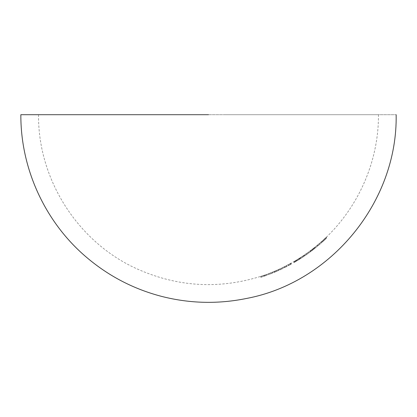 <?xml version="1.0" encoding="UTF-8"?>
<svg xmlns="http://www.w3.org/2000/svg" width="417" height="417" viewBox="0 0 417 417"><rect width="100%" height="100%" fill="white"/><g stroke="black" fill="none" stroke-linecap="round" stroke-linejoin="round"><path stroke-width="0.31" stroke-dasharray="2.08 1.56" d="M268.371 273.75L268.371 273.677A169.881 169.881 0 0 1 267.954 273.839L267.954 273.912A169.948 169.948 0 0 0 268.371 273.75L268.371 274.699A170.834 170.834 0 0 1 267.954 274.855L267.954 273.912A169.948 169.948 0 0 0 268.371 273.75L268.371 274.699L268.371 273.75M271.316 273.526L272.395 273.109L272.395 272.108L271.014 272.697L272.395 272.176A169.948 169.948 0 0 0 272.817 272.009L272.817 271.936A169.881 169.881 0 0 1 272.395 272.108L269.356 273.359L272.259 272.233L271.014 272.734L271.014 273.682L271.014 272.734L269.653 273.255L271.019 272.702L271.014 273.646L271.014 272.697L269.971 273.109M271.394 272.582L271.769 272.431M269.215 273.422L269.215 274.37L269.215 273.422L270.664 272.869M271.801 272.421L272.395 272.176L272.395 273.135L272.395 272.181A169.948 169.948 0 0 0 272.817 272.009L272.817 272.963A170.834 170.834 0 0 1 272.395 273.135L272.395 272.171L272.395 273.125L269.632 274.209L269.632 273.26L269.632 274.209L271.79 273.375M284.853 266.515L286.87 265.493A169.948 169.948 0 0 0 287.287 265.28L284.707 266.578A169.912 169.912 0 0 1 284.285 266.776L284.285 266.812A169.948 169.948 0 0 0 284.707 266.604L286.86 265.488L286.87 266.489L284.707 267.589A170.834 170.834 0 0 1 284.285 267.803L284.285 266.812A169.948 169.948 0 0 0 284.707 266.604L284.707 267.594L284.769 266.557M285.238 266.301L284.707 266.567L284.707 267.568L287.287 266.27A170.834 170.834 0 0 1 286.87 266.499L286.87 265.499A169.948 169.948 0 0 0 287.287 265.28L287.287 265.269M288.814 264.451L290.831 263.367A169.948 169.948 0 0 0 291.254 263.143L288.668 264.524L290.831 263.372L290.831 264.378L288.668 265.551A170.834 170.834 0 0 1 288.251 265.775L288.251 264.774A169.948 169.948 0 0 0 288.668 264.55L288.668 264.514A169.912 169.912 0 0 1 288.251 264.738L288.251 264.774A169.948 169.948 0 0 0 288.668 264.55L288.668 265.556L288.736 264.498M295.205 260.844L294.96 260.985A154.446 84.531 90 0 0 296.2 260.203A159.836 125.694 90 0 1 295.877 260.385A154.639 84.646 -90 0 1 294.475 261.271L295.205 260.844M295.898 260.453L294.376 261.35L295.361 260.761L295.372 261.798L294.23 262.46M296.815 260.933L294.376 262.376L295.398 261.782L295.215 260.86L294.376 261.35L294.376 262.376L294.376 261.35L294.861 261.068M294.376 262.376L293.954 262.616L293.954 261.595L293.954 262.616L294.475 262.298L294.475 261.271L293.954 261.595L296.544 260.062M306.448 253.5L304.535 254.886L306.448 253.5M306.453 253.578L306.797 253.333M307.126 253.03L305.729 254.089M297.498 259.447A169.917 169.917 0 0 0 297.915 259.186L298.765 258.629L297.498 259.447L297.498 260.484L297.498 259.447A169.917 169.917 0 0 0 297.915 259.186L297.915 260.229A170.803 170.803 0 0 1 297.498 260.484L299.917 258.947L299.005 259.525L299.005 258.483L300.021 257.862L299.135 258.451A157.105 107.424 -90 0 1 297.316 259.593A169.948 169.948 0 0 0 300.501 257.591A169.948 169.948 0 0 1 298.322 258.973A156.938 107.305 90 0 0 299.489 258.227L300.438 257.591L298.744 258.629L300.021 257.862L299.922 258.962L300.188 258.78M300.011 257.873L299.135 258.451A157.105 107.424 -90 0 1 297.316 259.593A169.948 169.948 0 0 0 300.501 257.591L300.501 258.644A170.834 170.834 0 0 1 297.316 260.63A158.064 108.081 90 0 0 299.135 259.494L299.797 259.066M311.911 249.528A169.917 169.917 0 0 0 312.328 249.204L313.548 248.282A152.341 104.167 -90 0 1 311.728 249.705A169.948 169.948 0 0 0 314.913 247.208L314.913 247.208A169.948 169.948 0 0 1 312.729 248.928A152.142 104.026 90 0 0 313.902 248L311.911 249.528A169.917 169.917 0 0 0 312.328 249.204L312.328 250.32A170.803 170.803 0 0 1 311.911 250.643L311.911 249.528L311.911 250.643L314.793 248.381M317.134 245.384L317.134 245.378A169.933 169.933 0 0 1 315.33 246.854A169.938 169.938 0 0 0 317.134 245.384L317.134 246.536A170.824 170.824 0 0 1 315.33 248L315.33 246.864A169.938 169.938 0 0 0 317.134 245.384L317.134 246.536L317.134 245.378A169.933 169.933 0 0 1 315.33 246.854L315.33 247.99A170.819 170.819 0 0 0 317.134 246.53L317.134 245.378M319.594 243.309A135.697 52.87 90 0 0 321.575 241.485A169.881 169.881 0 0 1 321.126 241.886A136.005 52.985 -90 0 1 319.563 243.33A135.421 52.756 90 0 1 318.004 244.581A169.881 169.881 0 0 1 317.556 244.961A135.739 52.891 -90 0 0 319.537 243.361A169.948 169.948 0 0 0 319.594 243.309L319.594 244.477A170.834 170.834 0 0 1 319.537 244.529L319.537 243.361A169.948 169.948 0 0 0 319.594 243.309A135.697 52.87 90 0 0 321.575 241.485L321.575 242.668A136.802 53.303 -90 0 1 319.594 244.477L319.594 243.309M324.337 238.967A135.442 58.046 -90 0 1 322.117 241.089A169.948 169.948 0 0 0 322.576 240.672A135.129 57.916 90 0 0 323.29 240.015A169.943 169.943 0 0 0 325.411 238.034A132.205 55.372 -90 0 0 326.104 237.382A169.948 169.948 0 0 0 326.563 236.945A131.876 55.263 90 0 1 324.4 238.91A169.881 169.881 0 0 1 324.337 238.967A135.442 58.046 -90 0 1 322.117 241.089L322.117 242.272A136.552 58.521 90 0 0 324.337 240.171L324.337 238.967L324.337 240.171A170.767 170.767 0 0 0 324.4 240.119A133.013 55.742 -90 0 0 326.563 238.175A170.834 170.834 0 0 1 326.104 238.607A133.341 55.847 90 0 1 325.411 239.254A170.824 170.824 0 0 1 323.29 241.214A136.239 58.39 -90 0 1 322.576 241.865A170.834 170.834 0 0 1 322.117 242.272L322.117 241.089A169.948 169.948 0 0 0 322.576 240.672L322.576 241.865L322.576 240.672A135.129 57.916 90 0 0 323.29 240.015L323.29 241.214L323.29 240.015A169.943 169.943 0 0 0 325.411 238.034L325.411 239.254L325.411 238.034A132.205 55.372 -90 0 0 326.104 237.382L326.104 238.607L326.104 237.382A169.948 169.948 0 0 0 326.563 236.945L326.563 238.175L326.563 236.945A131.876 55.263 90 0 1 324.4 238.91L324.4 240.119L324.4 238.91A169.881 169.881 0 0 1 324.337 238.967M208.5 114.701L396.15 114.701L208.5 114.701M302.851 255.97L300.933 257.289L302.851 255.97M304.102 255.188L304.102 256.257L302.487 257.357L302.487 256.293L304.102 255.188M302.857 256.048L301.34 257.028L301.34 258.087L302.502 257.346L302.502 256.283L302.502 257.346L302.997 257.018L303.503 256.674L303.503 255.611L303.68 256.538L303.68 255.475L302.127 256.533M303.519 255.538L300.918 257.305L300.918 258.358L302.487 257.273L302.487 256.215L302.487 257.273L304.087 256.262L300.918 258.358L300.918 257.305L302.487 256.293L302.487 257.357L300.918 258.358L302.487 257.273M310.347 250.747L310.347 250.747A169.948 169.948 0 0 0 310.769 250.435L310.769 250.346A169.881 169.881 0 0 1 310.681 250.414A149.124 84.422 -90 0 1 308.127 252.379A169.943 169.943 0 0 0 310.347 250.747L310.347 251.847A170.829 170.829 0 0 1 308.127 253.473L308.127 252.379A169.943 169.943 0 0 0 310.347 250.747L310.347 251.852L310.347 250.747A169.948 169.948 0 0 0 310.769 250.435A169.943 169.943 0 0 0 311.306 250.023A169.938 169.938 0 0 1 310.769 250.424L310.769 251.54A170.834 170.834 0 0 1 310.347 251.852L310.347 250.742A169.938 169.938 0 0 1 308.95 251.774A148.89 84.255 90 0 0 310.347 250.7L310.347 251.805A149.901 84.828 -90 0 1 308.95 252.869L308.95 251.774L308.95 252.869A170.824 170.824 0 0 0 310.347 251.842L310.347 250.742A169.938 169.938 0 0 1 308.95 251.774A148.89 84.255 90 0 0 310.347 250.7L310.347 250.742M311.306 250.023L311.306 251.128A170.829 170.829 0 0 1 310.769 251.534L310.769 250.429A169.943 169.943 0 0 0 311.306 250.023L311.306 251.128L311.306 250.018A169.938 169.938 0 0 1 310.769 250.424L310.769 251.529A170.824 170.824 0 0 0 311.306 251.128L311.306 250.018M282.768 267.563L282.903 267.495A169.948 169.948 0 0 0 283.325 267.292L283.325 267.25A169.912 169.912 0 0 1 282.903 267.459L279.729 268.986L282.768 267.563M281.897 267.98L282.273 267.803M280.855 268.475L281.178 268.324M279.724 268.996L279.724 269.971L279.724 268.996M282.319 267.777L282.903 267.495L282.903 268.48L281.506 269.147L281.506 268.167L281.506 269.147L280.276 269.721L281.522 269.142L281.522 268.162L280.771 268.517L281.506 268.167M276.122 270.617A169.948 169.948 0 0 0 276.539 270.435L276.539 271.399A170.834 170.834 0 0 1 276.122 271.582L276.122 270.607L276.122 271.571L275.303 271.9L275.303 270.935L275.303 271.9L274.198 272.39L274.198 271.431L274.198 272.395A170.834 170.834 0 0 1 273.776 272.572L273.776 271.613A169.948 169.948 0 0 0 274.198 271.436L276.122 270.617A169.948 169.948 0 0 0 276.539 270.435L278.462 269.58A169.948 169.948 0 0 0 278.879 269.387L274.198 271.399A169.912 169.912 0 0 1 273.776 271.576L273.776 271.613A169.948 169.948 0 0 0 274.198 271.436L275.783 270.732M265.884 274.667L266.989 274.261A167.629 148.41 90 0 1 266.619 274.396L265.082 274.949L266.989 274.261L266.989 275.204L263.69 276.367L267.172 275.131A170.824 170.824 0 0 1 264.107 276.221L265.358 275.793L265.358 274.855L264.107 275.283A169.938 169.938 0 0 0 267.172 274.193L263.711 275.418L265.076 274.954L264.107 275.283L264.107 276.221L264.107 275.283A169.938 169.938 0 0 0 267.172 274.193L267.172 275.131L267.172 274.193L266.802 274.313L266.802 275.251L266.802 274.313L265.421 274.793L265.421 275.736L265.421 274.793L264.68 275.058L264.081 275.277L264.081 276.216L264.081 275.277L263.69 275.428L263.69 276.367L263.69 275.428L265.076 274.954M261.224 276.262L261.224 276.205A169.896 169.896 0 0 0 263.091 275.59A169.881 169.881 0 0 1 260.807 276.33L260.807 276.398A169.948 169.948 0 0 0 261.224 276.262L261.224 277.19A170.834 170.834 0 0 1 260.807 277.331L260.807 276.398A169.948 169.948 0 0 0 261.224 276.262L261.224 276.247A169.933 169.933 0 0 0 263.091 275.627L263.091 275.616A169.922 169.922 0 0 1 261.224 276.236L261.224 276.262M263.091 275.59L263.091 276.523A170.782 170.782 0 0 1 261.224 277.138L261.224 276.247A169.933 169.933 0 0 0 263.091 275.627L263.091 276.56A170.819 170.819 0 0 1 261.224 277.175A170.808 170.808 0 0 0 263.091 276.554L263.091 275.616A169.922 169.922 0 0 1 261.224 276.236L261.224 276.205A169.896 169.896 0 0 0 263.091 275.59L263.091 276.523L263.091 275.574A169.881 169.881 0 0 1 260.807 276.33L260.807 277.263A170.767 170.767 0 0 0 263.091 276.507L263.091 275.574M378.448 114.701L225.159 114.701L378.448 114.701C378.829 168.963 351.177 222.402 306.662 253.432M324.363 238.972L324.363 240.182A136.229 58.354 -90 0 1 323.514 241L323.514 239.801A135.118 57.88 90 0 0 324.363 238.972A132.21 55.393 -90 0 0 325.192 238.237A169.938 169.938 0 0 1 323.514 239.801L323.514 241A170.819 170.819 0 0 0 325.192 239.452L325.192 238.237L325.192 239.452A133.346 55.873 90 0 1 324.363 240.182L324.363 238.972A132.21 55.393 -90 0 0 325.192 238.237A169.938 169.938 0 0 1 323.514 239.801A135.118 57.88 90 0 0 324.363 238.972M324.363 240.182A136.229 58.354 -90 0 1 323.514 241A170.819 170.819 0 0 0 325.192 239.452A133.346 55.873 90 0 1 324.363 240.182M322.117 242.272A136.552 58.521 90 0 0 324.337 240.171A170.767 170.767 0 0 0 324.4 240.119A133.013 55.742 -90 0 0 326.563 238.175A170.834 170.834 0 0 1 326.104 238.607A133.341 55.847 90 0 1 325.411 239.254A170.824 170.824 0 0 1 323.29 241.214A136.239 58.39 -90 0 1 322.576 241.865A170.834 170.834 0 0 1 322.117 242.272M321.126 241.886L321.126 243.064A170.767 170.767 0 0 0 321.575 242.668L321.575 241.485A169.881 169.881 0 0 1 321.126 241.886A136.005 52.985 -90 0 1 319.563 243.33L319.563 244.498A137.11 53.412 90 0 0 321.126 243.064L321.126 241.886M318.004 244.581L318.004 245.738A136.531 53.188 -90 0 0 319.563 244.498L319.563 243.33A135.421 52.756 90 0 1 318.004 244.581A169.881 169.881 0 0 1 317.556 244.961L317.556 246.113A170.767 170.767 0 0 0 318.004 245.738L318.004 244.581M319.537 243.361L319.537 244.529A136.844 53.319 90 0 1 317.556 246.113L317.556 244.961A135.739 52.891 -90 0 0 319.537 243.361M317.556 246.113A170.767 170.767 0 0 0 318.004 245.738A136.531 53.188 -90 0 0 319.563 244.498A137.11 53.412 90 0 0 321.126 243.064A170.767 170.767 0 0 0 321.575 242.668A136.802 53.303 -90 0 1 319.594 244.477A170.834 170.834 0 0 1 319.537 244.529A136.844 53.319 90 0 1 317.556 246.113M315.33 246.864L315.33 248L315.33 246.864M315.33 247.99A170.819 170.819 0 0 0 317.134 246.53A170.824 170.824 0 0 1 315.33 248L315.33 247.99M314.418 247.568L313.548 248.282L313.548 249.408L314.428 248.683L314.428 247.552L314.428 248.683L313.417 249.455L313.417 248.329L314.392 247.573M314.752 247.276L313.438 248.297L313.438 249.418L314.845 248.35L313.902 249.126A153.128 104.698 -90 0 1 312.729 250.049L312.729 248.928A152.142 104.026 90 0 0 313.902 248L313.902 249.126A153.128 104.698 -90 0 1 312.729 250.049A170.829 170.829 0 0 0 314.913 248.344L314.913 247.208A169.948 169.948 0 0 1 312.729 248.928L312.729 250.049A170.829 170.829 0 0 0 314.913 248.344L314.913 247.208L314.913 248.344A170.834 170.834 0 0 1 311.728 250.815L311.728 249.705A169.948 169.948 0 0 0 314.913 247.208L314.913 248.344A170.834 170.834 0 0 1 311.728 250.815A153.331 104.844 90 0 0 313.548 249.408L313.548 248.282A152.341 104.167 -90 0 1 311.728 249.705L311.728 250.815A153.331 104.844 90 0 0 313.548 249.408L314.236 248.85M314.851 247.213L314.851 248.35L314.851 247.213M314.845 248.35L313.902 249.126L313.902 248L314.267 247.708M311.921 250.627L313.438 249.418L313.438 248.297L312.218 249.267M312.437 249.105L313.417 248.329L313.417 249.455L312.328 250.32L312.328 249.204M312.328 250.32A170.803 170.803 0 0 1 311.911 250.643M314.418 248.688L312.792 249.939M299.135 258.451L299.135 259.494L299.135 258.451M300.021 258.91L300.021 257.862M297.316 259.593L297.316 260.63L297.316 259.593M300.501 257.591L300.501 258.644L300.501 257.591A169.948 169.948 0 0 1 298.322 258.973L298.322 260.015A170.829 170.829 0 0 0 300.501 258.644L300.501 257.591M299.489 258.227L299.489 259.275A157.892 107.961 -90 0 1 298.322 260.015L298.322 258.973A156.938 107.305 90 0 0 299.489 258.227L299.489 259.275A157.892 107.961 -90 0 1 298.322 260.015A170.829 170.829 0 0 0 300.501 258.644A170.834 170.834 0 0 1 297.316 260.63A158.064 108.081 90 0 0 299.135 259.494L300.329 258.722M300.438 257.591L300.438 258.644L300.438 257.591L299.025 258.451L299.025 259.499L299.025 258.451L298.171 258.993M297.655 260.37L300.438 258.644L297.915 260.229L297.915 259.186L299.005 258.483L299.005 259.525L297.915 260.229A170.803 170.803 0 0 1 297.498 260.484M302.617 257.268L303.68 256.538L302.502 257.279L302.502 256.22L303.68 255.475L303.68 256.538M302.502 256.22L302.502 257.279L301.34 258.087L301.34 257.028L302.502 256.22L301.767 256.768M303.242 256.799L302.502 257.346M302.122 257.597L301.778 257.821M303.201 256.882L302.851 257.112M307.141 254.177L306.088 254.917L306.088 253.838L306.088 254.917L304.525 255.975L306.088 254.834L306.088 253.755L306.088 254.834L307.689 253.76L306.088 254.834M304.525 254.902L304.525 255.975L304.525 254.902M305.39 254.323L306.088 253.838M307.048 253.155L304.942 254.615L304.978 255.673L306.104 254.907L306.104 253.828L304.942 254.615L306.646 253.38L307.287 252.968L307.11 254.198L307.11 253.109L306.104 253.828L306.104 254.907L307.287 254.057L307.287 252.968L307.287 254.057L306.104 254.839L306.104 253.76L306.104 254.839L304.942 255.689L304.942 254.615L306.104 253.76M306.229 254.818L307.11 254.198M306.849 254.328L306.104 254.907M305.724 255.168L305.38 255.407M306.797 254.422L306.453 254.662M310.769 250.346L310.769 251.529L310.769 250.346A169.881 169.881 0 0 1 310.681 250.414L310.681 251.519A170.767 170.767 0 0 0 310.769 251.456L310.769 250.346M308.127 252.379L308.127 253.473A150.13 84.99 90 0 0 310.681 251.519L310.681 250.414A149.124 84.422 -90 0 1 308.127 252.379M310.347 251.842L310.347 251.805A149.901 84.828 -90 0 1 308.95 252.869A170.824 170.824 0 0 0 310.347 251.842A170.829 170.829 0 0 1 308.127 253.473A150.13 84.99 90 0 0 310.681 251.519A170.767 170.767 0 0 0 310.769 251.456L310.769 251.529A170.834 170.834 0 0 1 310.347 251.852L310.347 251.847M310.769 251.534L310.769 251.54A170.824 170.824 0 0 0 311.306 251.128A170.829 170.829 0 0 1 310.769 251.534M296.836 259.88L296.836 260.917L296.836 259.88M296.815 259.89L296.404 260.13L296.414 261.167L295.361 261.787L295.372 260.766L295.361 261.787L294.553 262.267M296.398 261.167L295.372 261.798L295.361 260.761L295.721 260.542L296.414 260.135L295.398 260.755L295.398 261.782L296.393 261.183L294.402 262.366L295.444 261.725L295.444 260.698L294.96 260.985L294.96 262.012L296.414 261.167L296.414 260.135L295.987 260.375L295.444 260.698L295.444 261.725L296.57 261.068M296.2 260.203L296.2 261.235A155.421 85.063 -90 0 1 294.96 262.012L294.96 260.985A154.446 84.531 90 0 0 296.2 260.203A159.836 125.694 90 0 1 295.877 260.385L295.877 261.417A160.774 126.434 -90 0 0 296.2 261.235L296.2 260.203M294.475 261.271L294.475 262.298A155.609 85.177 90 0 0 295.877 261.417L295.877 260.385A154.639 84.646 -90 0 1 294.475 261.271M293.964 262.611L294.475 262.298A155.609 85.177 90 0 0 295.877 261.417A160.774 126.434 -90 0 0 296.2 261.235A155.421 85.063 -90 0 1 294.96 262.012L296.372 261.198M294.861 262.1L294.402 262.366M296.367 261.204L295.898 261.485M289.898 263.857L289.898 264.863L289.898 263.857M290.779 263.382L290.779 264.394L290.779 263.382M290.831 263.372L290.831 264.383L290.831 263.372A169.948 169.948 0 0 0 291.254 263.143L291.254 264.154A170.834 170.834 0 0 1 290.831 264.383L290.831 263.372M291.254 263.132L291.254 264.154L291.087 263.205L289.971 263.805L289.971 264.816L291.254 264.143L291.254 263.132M289.195 264.232L288.668 264.524L288.668 265.53L289.971 264.816L289.971 263.805M288.668 264.514L288.668 265.53L288.668 264.514A169.912 169.912 0 0 1 288.251 264.738L288.251 265.738A170.798 170.798 0 0 0 288.668 265.514L288.668 264.514M288.251 264.774L288.251 265.775L288.251 264.774M288.679 265.54L288.668 265.551A170.834 170.834 0 0 1 288.251 265.775L288.251 265.738A170.798 170.798 0 0 0 288.668 265.514L291.254 264.143A170.834 170.834 0 0 1 290.831 264.383L288.668 265.556M285.937 265.952L285.937 266.943L285.937 265.952M286.818 265.509L286.818 266.505L286.818 265.509M286.01 265.905L286.01 266.896L286.01 265.905L287.235 265.29M284.707 266.567L284.707 267.568L284.707 266.567A169.912 169.912 0 0 1 284.285 266.776L284.285 267.766A170.798 170.798 0 0 0 284.707 267.558L284.707 266.567M284.285 266.812L284.285 267.803L284.285 266.812M284.717 267.578L284.707 267.589A170.834 170.834 0 0 1 284.285 267.803L284.285 267.766A170.798 170.798 0 0 0 284.707 267.558L287.287 266.27A170.834 170.834 0 0 1 286.87 266.499L284.707 267.594M282.382 268.694L282.903 268.454L282.903 267.459L281.522 268.121L281.527 269.106L280.422 269.637M280.141 269.773L282.903 268.439A170.798 170.798 0 0 0 283.325 268.235L283.325 267.25A169.912 169.912 0 0 1 282.903 267.459L282.903 268.439A170.798 170.798 0 0 0 283.325 268.235L283.325 268.277A170.834 170.834 0 0 1 282.903 268.48L280.141 269.773L280.141 268.798L280.271 269.721L279.724 269.971L281.522 269.101L281.527 268.126L282.033 267.886L282.903 267.485L282.903 268.48L282.903 267.495A169.948 169.948 0 0 0 283.325 267.292L283.325 268.277A170.834 170.834 0 0 1 282.903 268.48L282.903 267.485L281.522 268.162L281.522 269.142L282.325 268.757M281.131 268.308L280.073 268.819M281.131 269.325L280.078 269.815M279.88 268.929L280.433 268.673M282.877 267.5L280.141 268.798L282.903 267.485M279.87 269.893L281.522 269.101M281.173 269.304L280.849 269.455M282.903 268.48L281.506 269.147M282.267 268.783L281.897 268.965M276.539 270.43L276.539 271.399L276.539 270.43L277.649 269.914L277.649 270.883L276.539 271.394L276.539 270.43M278.462 269.57L278.462 270.539L277.649 270.883L277.649 269.914L278.337 269.611L278.462 270.55L278.462 269.57M278.879 269.387L278.879 270.362A170.834 170.834 0 0 1 278.462 270.55L278.462 269.58A169.948 169.948 0 0 0 278.879 269.387L278.879 270.362L278.843 269.387L277.722 269.872L277.722 270.841L278.879 270.352L278.879 269.377M276.466 270.44L276.466 271.41L277.722 270.841L277.722 269.872L275.376 270.899L275.376 271.858L276.466 271.41L276.466 270.44M274.673 271.201L274.673 272.16L275.376 271.858L275.376 270.899L274.673 271.201L274.198 271.41L274.198 272.369L274.673 272.16L274.673 271.201M274.198 271.399L274.198 272.369L274.198 271.399A169.912 169.912 0 0 1 273.776 271.576L273.776 272.53A170.798 170.798 0 0 0 274.198 272.358L274.198 271.399M273.776 271.613L273.776 272.572L273.776 271.613M274.318 272.317L278.879 270.362A170.834 170.834 0 0 1 278.462 270.55L276.862 271.238M274.198 272.358L274.198 272.395A170.834 170.834 0 0 1 273.776 272.572L273.776 272.53A170.798 170.798 0 0 0 274.198 272.358M276.539 271.394L276.539 271.399A170.834 170.834 0 0 1 276.122 271.582L274.198 272.39M270.336 272.999L270.998 272.739L270.998 273.693L269.215 274.37L271.014 273.646L271.019 272.702L271.019 273.656L269.643 274.209M269.763 274.167L272.395 273.062A170.767 170.767 0 0 0 272.817 272.89L272.817 271.936A169.881 169.881 0 0 1 272.395 272.108L272.395 273.062A170.767 170.767 0 0 0 272.817 272.89L272.817 272.963A170.834 170.834 0 0 1 272.395 273.135L270.998 273.693L270.998 272.739M270.701 272.859L269.94 273.151M269.653 273.255L272.395 272.171M272.254 273.187L271.014 273.646M270.659 273.823L270.331 273.948M271.764 273.385L271.389 273.536M267.954 273.839L267.954 274.782A170.767 170.767 0 0 0 268.371 274.626L268.371 273.677A169.881 169.881 0 0 1 267.954 273.839L267.954 274.855L267.954 273.839M267.954 274.782A170.767 170.767 0 0 0 268.371 274.626L268.371 274.699A170.834 170.834 0 0 1 267.954 274.855L267.954 274.782M264.753 275.069L265.41 274.834L265.41 275.773L265.41 274.834L266.333 274.506M265.765 275.647L266.619 275.34A168.525 149.203 -90 0 0 266.989 275.204L266.989 274.261A167.629 148.41 90 0 1 266.619 274.396L266.619 275.34A168.525 149.203 -90 0 0 266.989 275.204L263.69 276.367L266.666 275.298L265.441 275.736L265.441 274.798L266.275 274.501L266.75 274.339L266.75 275.283L264.56 276.049L264.56 275.111L265.441 274.798L265.441 275.736L264.154 276.2L264.154 275.267L264.56 275.111L264.56 276.049L264.154 276.2A170.819 170.819 0 0 0 266.75 275.283L266.75 274.339A169.933 169.933 0 0 1 264.154 275.267L264.154 276.2A170.819 170.819 0 0 0 266.75 275.283L267.172 275.131A170.824 170.824 0 0 1 264.107 276.221L264.753 276.007M265.358 274.855L265.358 275.793L266.619 275.34L266.619 274.396L265.358 274.855M266.327 275.449L265.884 275.606M265.071 275.892L265.358 275.793M260.807 276.398L260.807 277.331L260.807 276.398M260.807 277.263A170.767 170.767 0 0 0 263.091 276.507L263.091 276.523A170.782 170.782 0 0 1 261.224 277.138L261.224 277.19A170.834 170.834 0 0 1 260.807 277.331L260.807 277.263M263.091 276.56A170.819 170.819 0 0 1 261.224 277.175A170.808 170.808 0 0 0 263.091 276.554L263.091 276.56M302.612 256.147L303.639 255.491M306.219 253.677L307.24 252.989M294.397 261.334L296.393 260.151M280.172 268.783L281.527 268.126M272.369 272.181L271.014 272.734M264.31 275.204L266.75 274.339A169.933 169.933 0 0 1 264.154 275.267M271.488 272.546L281.032 268.392M270.524 272.927L265.916 274.657M295.971 260.411L301.918 256.669M294.788 261.115L281.996 267.933M305.52 254.234L303.06 255.913M38.552 114.701C37.832 179.143 77.526 241.688 136.14 268.475C178.205 287.537 221.13 289.716 264.91 275.012M301.918 257.727L303.06 256.976M305.52 255.308L306.662 254.516M294.788 262.137L295.971 261.443M281.032 269.372L281.996 268.913M270.524 273.875L271.488 273.5M264.91 275.95L265.916 275.595"/><path stroke-width="0.63" d="M208.5 114.701L20.85 114.701L208.5 114.701M396.15 114.701C397.74 201.213 331.593 282.465 246.551 298.452C218.159 304.243 189.923 303.576 161.832 296.456C133.789 289.163 108.722 276.143 86.632 257.393C45.271 222.443 20.563 168.849 20.85 114.701"/></g></svg>
